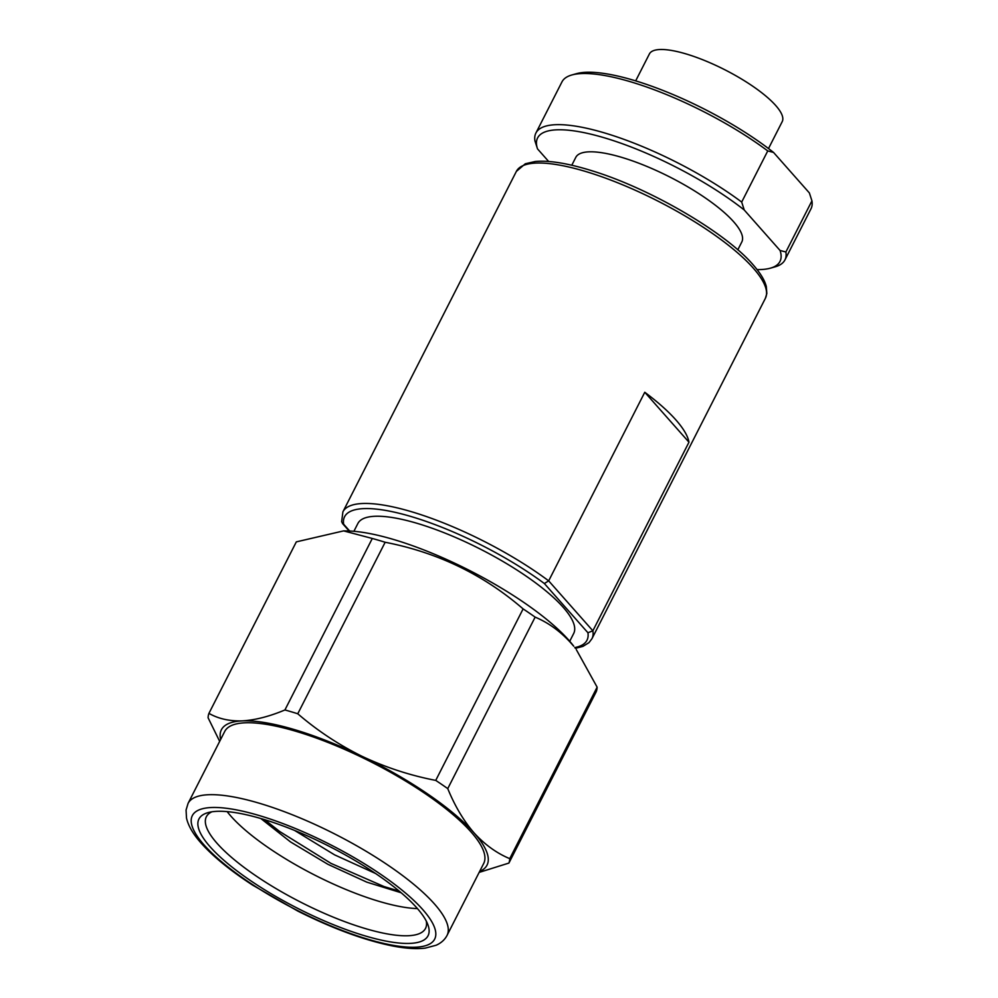 <?xml version="1.0" encoding="UTF-8"?>
<svg xmlns="http://www.w3.org/2000/svg" width="998" height="998" viewBox="0 0 998 998"><rect width="100%" height="100%" fill="white"/><g stroke="black" fill="none" stroke-linecap="round" stroke-linejoin="round"><path stroke-width="1.5" d="M574.773 647.577A136.027 36.814 -153 0 0 587.934 632.757L592.862 630.798L688.969 442.201A139.745 37.812 -153 0 0 675.858 419.884A139.745 37.812 -153 0 0 644.77 392.264L548.675 580.861L544.359 583.531A136.027 36.814 -153 0 0 410.914 516.477A136.027 36.814 -153 0 0 343.636 524.2L349.674 531.023M353.891 531.298L357.87 523.501A121.12 32.772 27 0 1 447.99 534.292A121.12 32.772 27 0 1 563.146 607.258A121.12 32.772 27 0 1 573.7 633.468L569.733 641.265M644.77 392.264L688.969 442.201M575.347 648.338L582.932 646.38L588.982 642.637L591.939 638.732A139.745 37.812 27 0 0 592.862 630.798L548.675 580.861A139.745 37.812 27 0 0 422.503 515.205A139.745 37.812 27 0 0 342.9 511.837L341.628 521.829L343.636 524.2M417.451 908.592A122.979 33.283 27 0 1 230.925 816.177A122.979 33.283 27 0 1 227.145 811.624M211.85 811.823A122.979 33.283 -153 0 0 206.361 816.738A122.979 33.283 -153 0 0 217.077 843.347A122.979 33.283 -153 0 0 334.006 917.449A122.979 33.283 -153 0 0 425.522 928.402A122.979 33.283 -153 0 0 426.271 921.067M210.141 846.815A128.567 34.793 27 0 1 207.996 812.634A128.567 34.793 27 0 1 311.002 837.534A128.567 34.793 27 0 1 416.852 907.918A128.567 34.793 27 0 1 427.88 924.672A128.567 34.793 27 0 1 348.389 930.41A128.567 34.793 27 0 1 210.141 846.815M188.073 803.39L224.712 731.472A145.346 39.334 27 0 1 332.87 744.421A145.346 39.334 27 0 1 471.056 831.983A145.346 39.334 27 0 1 483.718 863.432L447.067 935.363C444.834 939.692 441.191 942.985 436.151 945.243L425.335 948.1C416.353 949.223 405.275 948.474 392.114 945.867C363.996 940.104 332.546 928.502 297.766 911.049L252.469 885.026C230.288 870.543 213.223 856.608 201.247 843.235C193.15 834.166 188.235 825.77 186.501 818.036L186.065 810.039L188.073 803.39A145.346 39.334 27 0 1 296.219 816.339A145.346 39.334 27 0 1 434.404 903.901A145.346 39.334 27 0 1 447.067 935.363M343.611 530.886L347.516 530.961A145.346 39.334 27 0 1 568.785 640.18A145.346 39.334 27 0 1 573.75 646.23L570.831 642.912C560.29 631.285 548.389 622.69 535.14 617.126A167.701 45.384 -153 0 0 523.114 608.905C483.531 574.648 437.548 552.43 385.153 542.263A167.701 45.384 -153 0 0 372.291 538.471L343.611 530.886L296.319 541.877L208.931 713.37C218.375 718.747 229.478 721.255 242.215 720.893C255.214 720.107 269.448 716.464 284.917 709.965A167.701 45.384 27 0 1 297.766 713.77C317.389 730.648 338.821 744.82 362.049 756.309C385.565 767.412 410.128 775.446 435.739 780.399A167.701 45.384 27 0 1 447.753 788.62C454.926 806.122 463.683 820.867 474.05 832.868C484.729 844.582 496.63 853.19 509.741 858.654L597.128 687.16L576.32 649.623M509.741 858.654A167.701 45.384 27 0 1 508.905 863.07L596.293 691.577A167.701 45.384 -153 0 0 597.128 687.16M375.597 873.512L334.592 854.862L294.635 830.461M399.212 891.114L384.03 886.548L331.037 863.407L279.69 831.509L264.682 819.682M401.146 892.748L366.827 882.157L327.893 864.305L290.555 841.95L260.852 818.535M220.645 739.456A149.064 40.332 27 0 1 242.215 720.893A149.064 40.332 27 0 1 362.049 756.309A149.064 40.332 27 0 1 474.05 832.868A149.064 40.332 27 0 1 479.651 871.416M219.672 741.364L208.095 717.787A167.701 45.384 27 0 1 208.931 713.37M508.905 863.07L479.152 872.402M284.917 709.965L372.291 538.471M297.766 713.77L385.153 542.263M435.739 780.399L523.114 608.905M447.753 788.62L535.14 617.126M635.676 80.875L649.386 53.967A74.538 20.172 27 0 1 704.85 60.604A74.538 20.172 27 0 1 775.72 105.514A74.538 20.172 27 0 1 782.207 121.644L768.497 148.552M571.792 165.231L575.784 157.385A93.163 25.212 27 0 1 645.107 165.693A93.163 25.212 27 0 1 733.692 221.818A93.163 25.212 27 0 1 741.801 241.978L737.809 249.824M744.234 209.992L780.062 250.473L785.875 251.995L811.935 200.86L809.378 192.938L773.55 152.445L767.749 150.923L741.689 202.07L744.234 209.992A136.027 36.814 -153 0 0 603.915 137.674A136.027 36.814 -153 0 0 537.523 148.889L534.965 140.98A139.745 37.812 27 0 1 535.901 133.046A139.745 37.812 27 0 1 615.504 136.402A139.745 37.812 27 0 1 741.689 202.07M767.749 150.923A139.745 37.812 -153 0 0 571.817 74.987L576.495 73.665A136.027 36.814 27 0 1 773.55 152.445M548.663 161.476L537.523 148.889M757.108 269.597A136.027 36.814 -153 0 0 770.406 268.163A136.027 36.814 -153 0 0 780.062 250.473M785.875 251.995A139.745 37.812 27 0 1 784.939 259.929A139.745 37.812 27 0 1 775.097 266.84L770.406 268.163M784.939 259.929L811 208.782A139.745 37.812 -153 0 0 811.935 200.86M571.817 74.987A139.745 37.812 -153 0 0 561.961 81.898L535.901 133.046M765.391 298.29A139.745 37.812 -153 0 0 753.216 268.05A139.745 37.812 -153 0 0 620.344 183.857A139.745 37.812 -153 0 0 516.365 171.407L525.322 163.772L535.153 161.514C548.912 160.191 567.825 163.273 591.864 170.733C649.81 188.335 725.459 232.397 753.016 264.695C760.351 273.04 764.78 280.326 766.302 286.563L766.838 293.512L765.391 298.29L591.939 638.732M587.934 632.757L544.359 583.531M204.153 845.044A136.027 36.814 -153 0 0 368.374 939.368A136.027 36.814 -153 0 0 422.84 909.677A136.027 36.814 -153 0 0 258.619 815.366A136.027 36.814 -153 0 0 204.153 845.044M342.339 523.326L349.138 530.998M342.9 511.837L516.365 171.407"/></g></svg>
